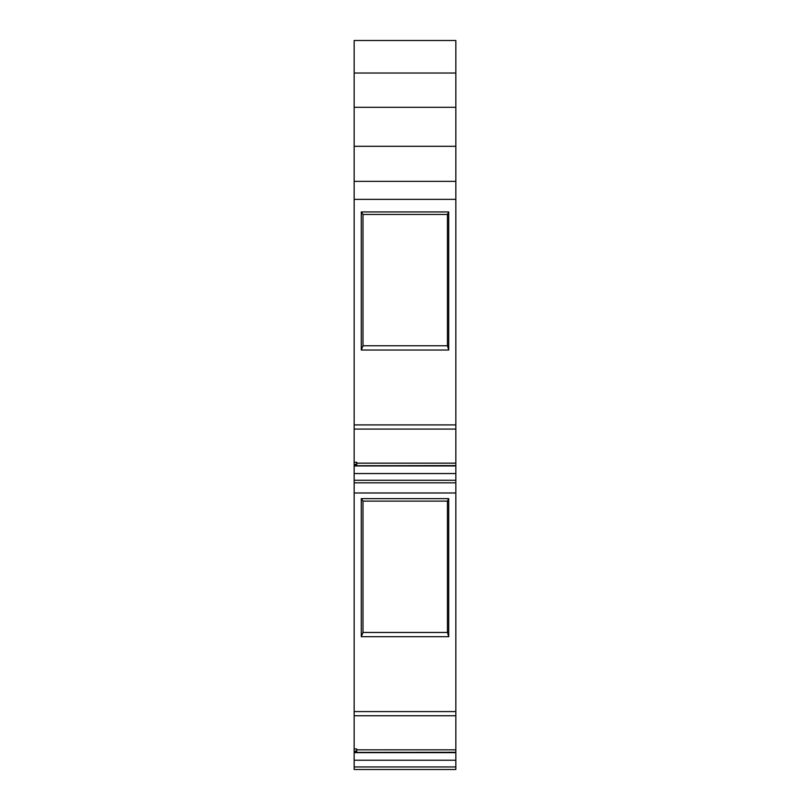 <?xml version="1.0" encoding="UTF-8"?>
<svg xmlns="http://www.w3.org/2000/svg" width="810" height="810" viewBox="0 0 810 810"><rect width="100%" height="100%" fill="white"/><g stroke="black" fill="none" stroke-linecap="round" stroke-linejoin="round"><path stroke-width="1.21" d="M356.704 465.952L455.838 465.952L455.838 473.546L354.162 473.546L354.162 465.952L455.838 465.952L455.838 492.986L354.162 492.986L354.162 482.821L455.838 482.821L381.145 482.821M401.78 769.5L380.092 769.5M354.162 760.236L354.162 752.642L455.838 752.642L455.838 760.236L354.162 760.236L354.162 752.642L455.838 752.267L455.838 760.236L354.162 760.236L354.162 752.642L455.838 752.642L455.838 766.959L354.162 766.959L354.162 760.236L354.162 769.5L455.838 769.5L455.838 766.959L354.162 766.959L354.162 760.236L455.838 760.236L455.838 769.5L412.29 769.5M356.704 752.642L354.162 752.642M455.838 465.952L455.838 473.546L354.162 473.546L354.162 465.952L455.838 465.952M354.162 752.399L354.162 751.305L356.704 751.305L356.704 748.956L354.162 748.956L354.162 715.767L455.838 715.767L455.838 752.267L356.704 752.399L356.704 748.956L354.162 748.956L354.162 752.399L356.704 752.399L356.704 751.305L354.162 751.305L354.162 752.399L356.704 752.399L356.704 751.305L354.162 751.305L356.704 751.032L356.704 748.956L354.162 748.956L354.162 711.585L455.838 711.585L455.838 749.837L356.704 749.837M362.991 632.458L361.28 636.701L448.72 636.701L447.444 632.458L362.991 632.458L361.28 636.701L448.72 636.701L447.444 632.458L447.444 501.127L362.991 501.127L362.991 632.458L447.444 632.458L447.444 501.127L362.991 501.127L362.991 632.458L361.28 636.701L361.28 498.636L362.991 501.127L362.991 632.458L447.444 632.458L447.444 501.127L362.991 501.127L361.28 498.636L362.991 501.127M354.162 748.956L354.162 473.546L455.838 473.546L455.838 480.279L354.162 480.279L354.162 482.821L455.838 482.821L455.838 480.279L354.162 480.279L354.162 465.952M356.704 464.343L356.704 462.277L354.162 462.277L354.162 464.343L356.704 464.343L356.704 462.277L354.162 462.277L354.162 464.616L356.704 464.616L354.162 464.616L354.162 465.72L356.704 465.72L356.704 464.616L354.162 464.616L354.162 465.72L356.704 465.72L356.704 462.277L354.162 462.277L354.162 429.087L455.838 429.087L455.838 465.578L356.704 465.72L356.704 464.363M362.991 345.779L361.28 350.021L448.72 350.021L447.444 345.779L362.991 345.779L361.28 350.021L448.72 350.021L447.444 345.779L447.444 214.447L362.991 214.447L362.991 345.779L447.444 345.779L447.444 214.447L362.991 214.447L362.991 345.779L361.28 350.021L361.28 211.947L362.991 214.447L362.991 345.779L447.444 345.779L447.444 214.447L362.991 214.447L361.28 211.947L362.991 214.447M403.998 769.5L396.718 769.5M455.838 483.013L455.838 715.767L354.162 715.767L455.838 715.767L455.838 749.837M361.28 636.701L361.28 498.636L361.28 636.701L448.72 636.701L448.72 498.636L447.444 501.127L448.72 498.636L361.28 498.636L448.72 498.636L447.444 501.127M356.704 463.158L455.838 463.158L455.838 429.087L455.838 463.158L356.704 463.158L455.838 463.158M354.162 464.343L354.162 424.906L455.838 424.906L455.838 429.087L354.162 429.087L354.162 199.371L455.838 199.371L455.838 429.087L354.162 429.087L354.162 424.906L455.838 424.906L455.838 429.087M361.28 350.021L361.28 211.947L361.28 350.021L448.72 350.021L448.72 211.947L447.444 214.447L448.72 211.947L361.28 211.947L448.72 211.947L447.444 214.447M455.838 72.728L455.838 40.5L455.838 73.032L354.162 73.032L354.162 146.306L455.838 146.306L455.838 424.906L354.162 424.906L354.162 199.371L455.838 199.371L455.838 424.906M354.162 73.032L354.162 40.5L455.838 40.5L354.162 40.5L455.838 40.5L455.838 181.349L354.162 181.349L354.162 199.371L354.162 146.306L455.838 146.306L455.838 199.371L455.838 181.349L354.162 181.349L354.162 73.032L455.838 73.032L455.838 107.305L354.162 107.305L354.162 146.306L455.838 146.306L455.838 107.305L354.162 107.305L354.162 73.032L455.838 73.032L455.838 146.306M455.838 769.5L354.162 769.5L455.838 769.5L433.978 769.5L455.838 769.5L455.838 766.959L354.162 766.959L354.162 769.5L354.162 766.959M455.838 473.546L455.838 480.279L354.162 480.279L354.162 482.821L455.838 482.821L455.838 492.986L354.162 492.986L354.162 483.013M354.162 715.767L354.162 492.986L455.838 492.986L455.838 715.767M354.162 711.585L455.838 711.585L354.162 711.585L354.162 492.986M447.444 632.458L448.72 636.701L448.72 498.636L361.28 498.636M455.838 482.821L433.978 482.821L455.838 482.821L455.838 480.279M383.758 482.821L390.835 482.821M447.444 345.779L448.72 350.021L448.72 211.947L361.28 211.947M354.162 465.72L354.162 464.363M455.838 760.236L455.838 766.959M354.162 480.279L354.162 473.546M448.72 636.701L448.72 498.636M448.72 350.021L448.72 211.947M455.838 492.986L455.838 711.585M354.162 462.277L354.162 429.087M354.162 424.906L354.162 199.371L455.838 199.371M455.838 181.349L354.162 181.349L354.162 199.371M354.162 181.349L354.162 146.306M455.838 107.305L354.162 107.305"/></g></svg>
